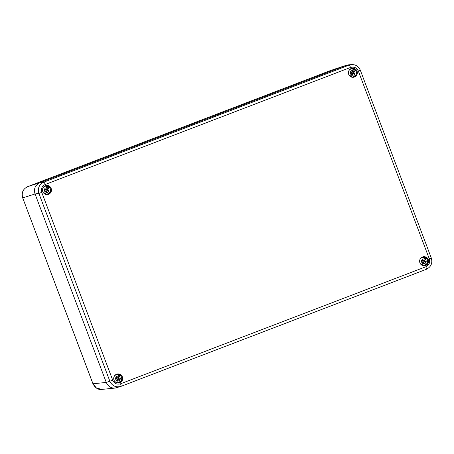 <?xml version="1.0" encoding="UTF-8"?>
<svg xmlns="http://www.w3.org/2000/svg" width="454" height="454" viewBox="0 0 454 454"><rect width="100%" height="100%" fill="white"/><g stroke="black" fill="none" stroke-linecap="round" stroke-linejoin="round"><path stroke-width="0.68" d="M115.22 388.074L121.014 386.354L426.312 269.33A2.628 0.471 69 0 0 425.835 266.77C429.132 265.119 430.284 262.486 429.302 258.876L358.325 71.034C356.674 67.68 354.075 66.488 350.522 67.459L45.224 184.483C41.933 186.14 40.775 188.768 41.757 192.382L112.734 380.219C114.385 383.573 116.984 384.765 120.537 383.795L425.835 266.77M117.41 387.546C112.297 389.027 108.58 387.324 106.27 382.438L35.049 193.966C33.551 188.762 35.202 185.005 40.003 182.69C35.202 185.005 33.551 188.762 35.049 193.966L22.751 197.899C21.338 192.74 22.989 188.983 27.7 186.622A3.507 0.624 69 0 1 27.694 186.622A3.507 0.624 69 0 1 27.7 186.622L331.062 70.336L346.198 65.325M348.473 64.871L351.339 64.582L349.143 65.104L43.839 182.128L40.003 182.69L345.925 65.427L348.116 64.894L331.062 70.336A3.507 0.624 69 0 1 331.057 70.342L331.471 70.194M114.862 388.096L101.929 389.39L96.526 388.113L92.934 383.766L22.7 197.904L92.979 383.766L106.27 382.438L35.049 193.966L38.885 193.41L109.868 381.246C112.229 386.036 115.946 387.739 121.014 386.354A2.628 0.471 69 0 0 120.537 383.795M22.7 197.904C21.298 192.757 22.961 189 27.694 186.622L40.003 182.69L345.925 65.427L349.143 65.104A2.628 0.471 -111 0 1 350.522 67.459M47.522 194.545A4.557 4.483 77.5 0 0 45.559 185.692M353.439 77.282A4.557 4.483 77.5 0 0 351.475 68.429M424.655 265.749A4.557 4.483 77.5 0 0 422.691 256.896M118.738 383.011A4.557 4.483 77.5 0 0 116.774 374.158M51.149 188.421A4.557 4.483 77.5 0 0 45.979 185.578A4.557 4.483 77.5 0 0 42.778 191.628A4.557 4.483 77.5 0 0 47.954 194.471A4.557 4.483 77.5 0 0 51.149 188.421M357.065 71.159A4.557 4.483 77.5 0 0 351.895 68.316A4.557 4.483 77.5 0 0 348.695 74.365A4.557 4.483 77.5 0 0 353.87 77.208A4.557 4.483 77.5 0 0 357.065 71.159M428.281 259.626A4.557 4.483 77.5 0 0 423.111 256.782A4.557 4.483 77.5 0 0 419.91 262.832A4.557 4.483 77.5 0 0 425.086 265.681A4.557 4.483 77.5 0 0 428.281 259.626M122.364 376.888A4.557 4.483 77.5 0 0 117.194 374.045A4.557 4.483 77.5 0 0 113.994 380.094A4.557 4.483 77.5 0 0 119.169 382.938A4.557 4.483 77.5 0 0 122.364 376.888M45.224 184.483A2.628 0.471 -111 0 0 43.839 182.128C39.14 184.489 37.489 188.245 38.885 193.41L41.757 192.382M424.808 257.514L423.605 260.636L422.43 260.278A1.754 1.725 -102.5 0 0 422.175 260.868L423.213 261.527L421.635 264.733A3.995 3.933 77.5 0 0 422.521 265.142L423.355 263.615A2.389 2.349 77.5 0 0 426 262.27A2.389 2.349 -102.5 0 0 425.228 259.353L425.693 257.917A3.995 3.933 77.5 0 0 424.808 257.514M423.355 263.615L423.934 261.918L422.521 265.142M425.228 259.353L424.274 261.135L425.693 257.917M424.093 261.93L425.267 262.287A1.754 1.725 -102.5 0 0 425.529 261.697L424.484 261.039M423.605 260.636L423.219 260.641M423.088 261.816L422.895 262.418A1.351 1.328 -102.5 0 0 423.378 262.639L423.934 261.918M423.639 260.556L423.951 260.011A1.351 1.328 -102.5 0 1 424.433 260.233L424.274 261.135M424.479 261.93L423.355 262.225A0.874 0.863 -102.5 0 1 423.037 262.1M422.674 261.101A0.874 0.863 -102.5 0 1 422.708 260.999A0.874 0.863 77.5 0 1 422.822 260.812L422.844 260.823M424.74 261.339L424.348 261.51A0.874 0.863 77.5 0 1 424.286 261.725A0.874 0.863 -102.5 0 1 424.178 261.901M423.576 262.196L423.378 262.639M424.348 261.51L425.483 261.72A1.754 1.725 -102.5 0 1 425.239 262.276M422.379 260.301L422.822 260.812M424.433 260.233L424.036 260.681A0.874 0.863 77.5 0 0 423.696 260.511M424.036 260.681L424.32 261.504M118.891 374.777L117.688 377.898L116.513 377.541A1.754 1.725 -102.5 0 0 116.252 378.131L117.297 378.789L115.719 381.996A3.995 3.933 77.5 0 0 116.604 382.399L117.438 380.878A2.389 2.349 77.5 0 0 120.083 379.533A2.389 2.349 -102.5 0 0 119.311 376.616L119.777 375.18A3.995 3.933 77.5 0 0 118.891 374.777M117.438 380.878L118.017 379.181L116.604 382.399M119.311 376.616L118.358 378.398L119.777 375.18M118.176 379.192L119.351 379.55A1.754 1.725 -102.5 0 0 119.612 378.959L118.568 378.301M117.688 377.898L117.302 377.904M117.172 379.079L116.979 379.68A1.351 1.328 -102.5 0 0 117.461 379.902L118.017 379.181M117.722 377.819L118.034 377.274A1.351 1.328 -102.5 0 1 118.517 377.495L118.358 378.398M118.562 379.192L117.438 379.487A0.874 0.863 -102.5 0 1 117.121 379.362M116.757 378.364A0.874 0.863 -102.5 0 1 116.792 378.261A0.874 0.863 77.5 0 1 116.905 378.074L116.928 378.086M118.823 378.602L118.432 378.772A0.874 0.863 77.5 0 1 118.369 378.988A0.874 0.863 -102.5 0 1 118.261 379.164M117.438 379.487L117.461 379.902M118.432 378.772L119.567 378.982A1.754 1.725 -102.5 0 1 119.323 379.538M116.462 377.563L116.905 378.074M118.517 377.495L118.119 377.944A0.874 0.863 77.5 0 0 117.779 377.773M118.119 377.944L118.403 378.767M47.676 186.305L46.473 189.431L45.298 189.074A1.754 1.725 -102.5 0 0 45.037 189.664L46.081 190.322L44.503 193.529A3.995 3.933 77.5 0 0 45.389 193.932L46.223 192.411A2.389 2.349 77.5 0 0 48.867 191.066A2.389 2.349 -102.5 0 0 48.096 188.149L48.561 186.713A3.995 3.933 77.5 0 0 47.676 186.305M46.223 192.411L46.802 190.714L45.389 193.932M48.096 188.149L47.142 189.931L48.561 186.713M46.961 190.725L48.135 191.083A1.754 1.725 -102.5 0 0 48.396 190.493L47.352 189.834M46.473 189.431L46.087 189.437M45.956 190.612L45.763 191.213A1.351 1.328 -102.5 0 0 46.246 191.435L46.802 190.714M46.507 189.352L46.819 188.807A1.351 1.328 -102.5 0 1 47.301 189.029L47.142 189.931M47.347 190.725L46.223 191.021A0.874 0.863 -102.5 0 1 45.905 190.896M45.542 189.897A0.874 0.863 -102.5 0 1 45.576 189.795A0.874 0.863 77.5 0 1 45.689 189.607L45.712 189.619M47.608 190.135L47.216 190.305A0.874 0.863 77.5 0 1 47.154 190.521A0.874 0.863 -102.5 0 1 47.046 190.697M46.223 191.021L46.246 191.435M47.216 190.305L48.351 190.515A1.754 1.725 -102.5 0 1 48.107 191.072M45.247 189.097L45.689 189.607M47.301 189.029L46.904 189.477A0.874 0.863 77.5 0 0 46.563 189.307M46.904 189.477L47.188 190.3M353.592 69.048L352.389 72.169L351.214 71.811A1.754 1.725 -102.5 0 0 350.953 72.402L351.998 73.06L350.42 76.266A3.995 3.933 77.5 0 0 351.305 76.669L352.139 75.148A2.389 2.349 77.5 0 0 354.784 73.803A2.389 2.349 -102.5 0 0 354.012 70.886L354.478 69.451A3.995 3.933 77.5 0 0 353.592 69.048M352.139 75.148L352.718 73.452L351.305 76.669M354.012 70.886L353.059 72.668L354.478 69.451M352.877 73.463L354.052 73.82A1.754 1.725 -102.5 0 0 354.313 73.23L353.269 72.572M352.389 72.169L352.003 72.175M351.873 73.349L351.68 73.951A1.351 1.328 -102.5 0 0 352.162 74.172L352.718 73.452M352.423 72.09L352.735 71.545A1.351 1.328 -102.5 0 1 353.218 71.766L353.059 72.668M353.263 73.463L352.139 73.758A0.874 0.863 -102.5 0 1 351.822 73.633M351.458 72.634A0.874 0.863 -102.5 0 1 351.492 72.532A0.874 0.863 77.5 0 1 351.606 72.345L351.629 72.356M353.524 72.873L353.133 73.043A0.874 0.863 77.5 0 1 353.07 73.259A0.874 0.863 -102.5 0 1 352.962 73.434M352.139 73.758L352.162 74.172M353.133 73.043L354.268 73.253A1.754 1.725 -102.5 0 1 354.024 73.809M351.163 71.834L351.606 72.345M353.218 71.766L352.82 72.214A0.874 0.863 77.5 0 0 352.48 72.044M352.82 72.214L353.104 73.037M358.325 71.034L360.323 70.211C358.529 66.227 355.471 64.36 351.146 64.604M429.302 258.876L431.3 258.048L360.323 70.211M112.734 380.219L106.27 382.438M421.868 257.259A4.381 4.307 -102.5 0 1 425.875 257.946L421.874 257.259M423.758 265.766A4.381 4.307 77.5 0 0 427.095 263.456L423.764 265.766M421.051 264.546A4.126 4.058 77.5 0 0 427.293 263.042C428.009 261.101 427.589 259.444 426.039 258.076A4.126 4.058 -102.5 0 1 427.299 263.042L427.095 263.456M419.933 259.512A4.126 4.058 -102.5 0 1 426.039 258.076L425.875 257.946M422.475 263.212A2.389 2.349 77.5 0 1 421.698 260.301A2.389 2.349 -102.5 0 1 424.348 258.95M115.952 374.522A4.381 4.307 -102.5 0 1 119.958 375.208L115.957 374.522M117.841 383.028A4.381 4.307 77.5 0 0 121.178 380.719L117.847 383.028M115.134 381.808A4.126 4.058 77.5 0 0 121.377 380.304C122.092 378.364 121.672 376.707 120.123 375.339A4.126 4.058 -102.5 0 1 121.383 380.304L121.178 380.719M114.016 376.775A4.126 4.058 -102.5 0 1 120.123 375.339L119.958 375.208M116.559 380.475A2.389 2.349 77.5 0 1 115.781 377.563A2.389 2.349 -102.5 0 1 118.432 376.213M44.736 186.055A4.381 4.307 -102.5 0 1 48.743 186.742L44.742 186.055M46.626 194.562A4.381 4.307 77.5 0 0 49.963 192.252L46.631 194.562M43.919 193.342A4.126 4.058 77.5 0 0 50.161 191.838C50.876 189.897 50.456 188.24 48.907 186.872A4.126 4.058 -102.5 0 1 50.167 191.838L49.963 192.252M42.801 188.308A4.126 4.058 -102.5 0 1 48.907 186.872L48.743 186.742M45.343 192.008A2.389 2.349 77.5 0 1 44.566 189.091A2.389 2.349 -102.5 0 1 47.21 187.746M350.653 68.792A4.381 4.307 -102.5 0 1 354.659 69.479L350.658 68.792M352.542 77.299A4.381 4.307 77.5 0 0 355.879 74.989L352.548 77.299M349.835 76.079A4.126 4.058 77.5 0 0 356.078 74.575C356.793 72.634 356.373 70.977 354.824 69.61A4.126 4.058 -102.5 0 1 356.084 74.575L355.879 74.989M348.717 71.045A4.126 4.058 -102.5 0 1 354.824 69.61L354.659 69.479M351.26 74.745A2.389 2.349 77.5 0 1 350.482 71.834A2.389 2.349 -102.5 0 1 353.127 70.484M102.122 389.373C98.416 390.031 95.351 388.164 92.934 383.766M120.605 386.496L121.014 386.354M431.3 258.048C432.702 263.195 431.045 266.952 426.312 269.324"/></g></svg>
